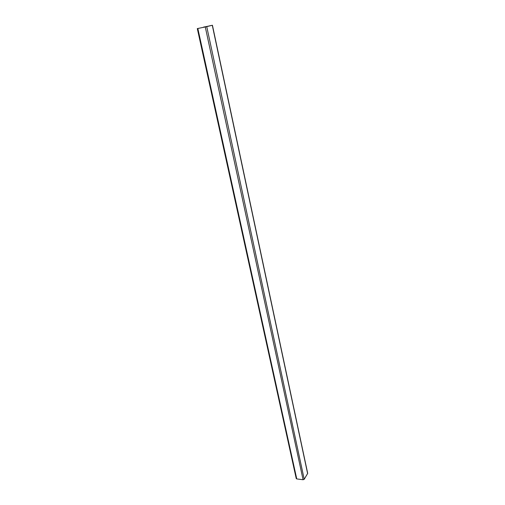 <?xml version="1.0" encoding="UTF-8"?>
<svg xmlns="http://www.w3.org/2000/svg" width="505" height="505" viewBox="0 0 505 505"><rect width="100%" height="100%" fill="white"/><g stroke="black" fill="none" stroke-linecap="round" stroke-linejoin="round"><path stroke-width="0.76" d="M197.303 28.596L296.239 478.563L296.751 478.923L197.834 28.495L197.303 28.596L203.578 27.295M210.137 25.793L203.54 27.106M210.124 25.73L209.417 25.963M296.751 478.923L303.088 479.744L304.212 479.295L206.741 26.626L212.428 25.25L209.398 25.888M197.834 28.495L205.27 26.954L303.088 479.744M206.741 26.626L205.27 26.954M304.212 479.295L307.69 473.355L212.428 25.25M212.289 25.288L307.633 473.633"/></g></svg>
